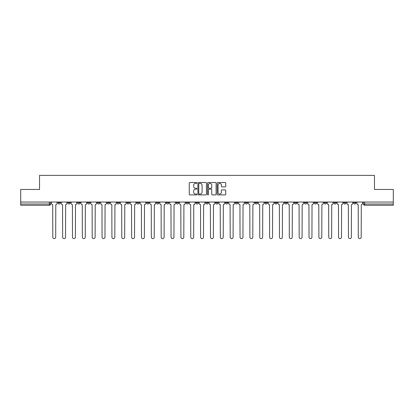 <?xml version="1.0" encoding="UTF-8"?>
<svg xmlns="http://www.w3.org/2000/svg" width="414" height="414" viewBox="0 0 414 414"><rect width="100%" height="100%" fill="white"/><g stroke="black" fill="none" stroke-linecap="round" stroke-linejoin="round"><path stroke-width="0.62" d="M196.893 182.947A0.435 0.435 0 0 0 196.459 182.512L189.871 182.512A0.621 0.621 0 0 0 189.25 183.128L189.25 194.29A0.621 0.621 0 0 0 189.871 194.911L196.459 194.911A0.435 0.435 0 0 0 196.893 194.476A0.435 0.435 0 0 0 196.459 194.042L195.605 194.042A1.982 1.982 0 0 1 193.623 192.06L193.623 191.128A1.982 1.982 0 0 1 195.605 189.146L196.459 189.146A0.435 0.435 0 0 0 196.893 188.712A0.435 0.435 0 0 0 196.459 188.277L195.605 188.277A1.982 1.982 0 0 1 193.623 186.295L193.623 185.363A1.982 1.982 0 0 1 195.605 183.376L196.459 183.376A0.435 0.435 0 0 0 196.893 182.947M333.855 202.042L333.855 202.736L336.38 202.736A1.263 1.263 0 0 1 335.117 203.998A1.263 1.263 0 0 1 333.855 202.736L333.855 202.042M323.996 202.736L323.996 202.042L323.996 202.736A1.263 1.263 0 0 0 325.259 203.998A1.263 1.263 0 0 1 323.996 202.736L326.527 202.736A1.263 1.263 0 0 1 325.259 203.998M304.29 202.042L304.29 202.736L306.815 202.736A1.263 1.263 0 0 1 305.553 203.998A1.263 1.263 0 0 1 304.29 202.736L304.29 202.042M294.432 202.736L294.432 202.042L294.432 202.736A1.263 1.263 0 0 0 295.694 203.998A1.263 1.263 0 0 1 294.432 202.736L296.962 202.736A1.263 1.263 0 0 1 295.694 203.998M284.578 202.736L284.578 202.042L284.578 202.736A1.263 1.263 0 0 0 285.841 203.998A1.263 1.263 0 0 1 284.578 202.736L287.104 202.736A1.263 1.263 0 0 1 285.841 203.998A1.263 1.263 0 0 0 287.104 202.736A1.263 1.263 0 0 1 285.841 203.998M255.014 202.736L255.014 202.042L255.014 202.736A1.263 1.263 0 0 0 256.276 203.998A1.263 1.263 0 0 1 255.014 202.736L257.539 202.736A1.263 1.263 0 0 1 256.276 203.998M245.155 202.042L245.155 202.736L247.686 202.736A1.263 1.263 0 0 1 246.418 203.998A1.263 1.263 0 0 1 245.155 202.736L245.155 202.042M235.302 202.042L235.302 202.736L237.827 202.736A1.263 1.263 0 0 1 236.565 203.998A1.263 1.263 0 0 1 235.302 202.736L235.302 202.042M225.449 202.042L225.449 202.736L227.974 202.736A1.263 1.263 0 0 1 226.712 203.998A1.263 1.263 0 0 1 225.449 202.736L225.449 202.042M215.59 202.736L215.59 202.042L215.59 202.736A1.263 1.263 0 0 0 216.853 203.998A1.263 1.263 0 0 1 215.59 202.736L218.121 202.736A1.263 1.263 0 0 1 216.853 203.998M195.879 202.042L195.879 202.736L198.409 202.736A1.263 1.263 0 0 1 197.147 203.998A1.263 1.263 0 0 1 195.879 202.736L195.879 202.042M186.026 202.736L186.026 202.042L186.026 202.736A1.263 1.263 0 0 0 187.288 203.998A1.263 1.263 0 0 1 186.026 202.736L188.551 202.736A1.263 1.263 0 0 1 187.288 203.998A1.263 1.263 0 0 0 188.551 202.736A1.263 1.263 0 0 1 187.288 203.998M126.896 202.042L126.896 202.736L129.422 202.736A1.263 1.263 0 0 1 128.159 203.998A1.263 1.263 0 0 1 126.896 202.736L126.896 202.042M117.038 202.042L117.038 202.736L119.568 202.736A1.263 1.263 0 0 1 118.306 203.998A1.263 1.263 0 0 1 117.038 202.736L117.038 202.042M107.185 202.042L107.185 202.736L109.71 202.736A1.263 1.263 0 0 1 108.447 203.998A1.263 1.263 0 0 1 107.185 202.736L107.185 202.042M87.473 202.042L87.473 202.736L90.004 202.736A1.263 1.263 0 0 1 88.741 203.998A1.263 1.263 0 0 1 87.473 202.736L87.473 202.042M77.62 202.042L77.62 202.736L80.145 202.736A1.263 1.263 0 0 1 78.883 203.998A1.263 1.263 0 0 1 77.62 202.736L77.62 202.042M225.123 186.88A0.621 0.621 0 0 0 225.744 186.264L225.744 183.128A0.621 0.621 0 0 0 225.123 182.512L217.805 182.512A0.621 0.621 0 0 0 217.184 183.128L217.184 194.29A0.621 0.621 0 0 0 217.805 194.911L225.123 194.911A0.621 0.621 0 0 0 225.744 194.29L225.744 190.507A0.621 0.621 0 0 0 225.123 189.891L221.992 189.891A0.621 0.621 0 0 0 221.371 190.507L221.371 192.386A1.661 1.661 0 0 1 219.71 194.042A1.661 1.661 0 0 1 218.054 192.386L218.054 185.037A1.661 1.661 0 0 1 219.71 183.376A1.661 1.661 0 0 1 221.371 185.037L221.371 186.264A0.621 0.621 0 0 0 221.992 186.88L225.123 186.88M20.7 202.042L20.7 189.467L39.527 189.467L39.527 175.381L374.473 175.381L374.473 189.467L393.3 189.467L393.3 202.042L20.7 202.042L20.7 203.998L50.58 203.998L50.58 202.042L50.58 203.998A1.263 1.263 0 0 1 49.318 205.261L20.7 205.261L20.7 203.998M206.457 183.128A0.621 0.621 0 0 0 205.836 182.512L198.518 182.512A0.621 0.621 0 0 0 197.902 183.128L197.902 194.29A0.621 0.621 0 0 0 198.518 194.911L205.836 194.911A0.621 0.621 0 0 0 206.457 194.29L206.457 183.128M208.164 182.512L215.482 182.512A0.621 0.621 0 0 1 216.098 183.128L216.098 194.29A0.621 0.621 0 0 1 215.482 194.911L212.346 194.911A0.621 0.621 0 0 1 211.73 194.29L211.73 189.767A0.621 0.621 0 0 0 211.109 189.146L209.029 189.146A0.621 0.621 0 0 0 208.413 189.767L208.413 194.476A0.435 0.435 0 0 1 207.978 194.911A0.435 0.435 0 0 1 207.543 194.476L207.543 183.128A0.621 0.621 0 0 1 208.164 182.512M363.42 202.042L363.42 203.998L393.3 203.998L393.3 205.261L364.682 205.261A1.263 1.263 0 0 1 363.42 203.998A1.263 1.263 0 0 0 364.682 205.261L364.682 202.042M393.3 202.042L393.3 203.998M356.092 202.042L356.092 202.736A1.263 1.263 0 0 1 354.829 203.998A1.263 1.263 0 0 1 353.561 202.736A1.263 1.263 0 0 0 354.829 203.998M353.561 202.042L353.561 202.736L356.092 202.736M346.233 202.042L346.233 202.736A1.263 1.263 0 0 1 344.971 203.998A1.263 1.263 0 0 1 343.708 202.736L346.233 202.736M343.708 202.042L343.708 202.736M336.38 202.042L336.38 202.736L336.38 202.042M326.527 202.042L326.527 202.736M316.669 202.042L316.669 202.736A1.263 1.263 0 0 1 315.406 203.998A1.263 1.263 0 0 1 314.143 202.736L316.669 202.736A1.263 1.263 0 0 1 315.406 203.998A1.263 1.263 0 0 0 316.669 202.736L316.669 202.042M314.143 202.042L314.143 202.736M306.815 202.042L306.815 202.736A1.263 1.263 0 0 1 305.553 203.998A1.263 1.263 0 0 0 306.815 202.736L306.815 202.042M296.962 202.042L296.962 202.736L296.962 202.042M287.104 202.042L287.104 202.736M277.251 202.042L277.251 202.736A1.263 1.263 0 0 1 275.988 203.998A1.263 1.263 0 0 1 274.72 202.736L277.251 202.736A1.263 1.263 0 0 1 275.988 203.998A1.263 1.263 0 0 0 277.251 202.736M274.72 202.042L274.72 202.736M267.392 202.042L267.392 202.736A1.263 1.263 0 0 1 266.13 203.998A1.263 1.263 0 0 1 264.867 202.736A1.263 1.263 0 0 0 266.13 203.998A1.263 1.263 0 0 0 267.392 202.736A1.263 1.263 0 0 1 266.13 203.998M264.867 202.042L264.867 202.736L267.392 202.736M257.539 202.042L257.539 202.736L257.539 202.042M247.686 202.042L247.686 202.736L247.686 202.042M237.827 202.042L237.827 202.736A1.263 1.263 0 0 1 236.565 203.998A1.263 1.263 0 0 0 237.827 202.736L237.827 202.042M227.974 202.042L227.974 202.736A1.263 1.263 0 0 1 226.712 203.998A1.263 1.263 0 0 0 227.974 202.736M218.121 202.042L218.121 202.736L218.121 202.042M208.263 202.042L208.263 202.736A1.263 1.263 0 0 1 207 203.998A1.263 1.263 0 0 1 205.737 202.736A1.263 1.263 0 0 0 207 203.998M205.737 202.042L205.737 202.736L208.263 202.736M198.409 202.042L198.409 202.736A1.263 1.263 0 0 1 197.147 203.998A1.263 1.263 0 0 0 198.409 202.736L198.409 202.042M188.551 202.042L188.551 202.736M178.698 202.042L178.698 202.736A1.263 1.263 0 0 1 177.435 203.998A1.263 1.263 0 0 1 176.173 202.736L178.698 202.736M176.173 202.042L176.173 202.736M168.845 202.042L168.845 202.736A1.263 1.263 0 0 1 167.582 203.998A1.263 1.263 0 0 1 166.314 202.736L168.845 202.736M166.314 202.042L166.314 202.736M158.986 202.042L158.986 202.736A1.263 1.263 0 0 1 157.724 203.998A1.263 1.263 0 0 1 156.461 202.736L158.986 202.736M156.461 202.042L156.461 202.736M149.133 202.042L149.133 202.736A1.263 1.263 0 0 1 147.87 203.998A1.263 1.263 0 0 1 146.608 202.736L149.133 202.736M146.608 202.042L146.608 202.736M139.28 202.042L139.28 202.736A1.263 1.263 0 0 1 138.012 203.998A1.263 1.263 0 0 1 136.749 202.736L139.28 202.736M136.749 202.042L136.749 202.736M129.422 202.042L129.422 202.736L129.422 202.042M119.568 202.042L119.568 202.736M109.71 202.042L109.71 202.736L109.71 202.042M99.857 202.042L99.857 202.736A1.263 1.263 0 0 1 98.594 203.998A1.263 1.263 0 0 1 97.331 202.736L99.857 202.736M97.331 202.042L97.331 202.736M90.004 202.042L90.004 202.736M80.145 202.042L80.145 202.736L80.145 202.042M70.292 202.042L70.292 202.736A1.263 1.263 0 0 1 69.029 203.998A1.263 1.263 0 0 1 67.767 202.736L70.292 202.736M67.767 202.042L67.767 202.736M57.908 202.042L57.908 202.736L60.439 202.736L60.439 202.042L60.439 202.736A1.263 1.263 0 0 1 59.171 203.998A1.263 1.263 0 0 1 57.908 202.736A1.263 1.263 0 0 0 59.171 203.998M49.318 205.261A1.263 1.263 0 0 0 50.58 203.998A1.263 1.263 0 0 1 49.318 205.261L49.318 202.042M199.201 183.376A0.435 0.435 0 0 0 198.767 183.811L198.767 193.612A0.435 0.435 0 0 0 199.201 194.042L200.102 194.042A1.982 1.982 0 0 0 202.084 192.06L202.084 185.363A1.982 1.982 0 0 0 200.102 183.376L199.201 183.376M211.73 185.068A1.661 1.661 0 0 0 210.069 183.407A1.661 1.661 0 0 0 208.413 185.068L208.413 187.656A0.621 0.621 0 0 0 209.029 188.277L211.109 188.277A0.621 0.621 0 0 0 211.73 187.656L211.73 185.068M51.434 202.042L51.434 203.367A1.263 1.263 0 0 0 52.697 204.63L52.79 237.165A1.454 1.454 0 0 0 54.244 238.619A1.454 1.454 0 0 0 55.699 237.165L55.792 204.63A1.263 1.263 0 0 0 57.054 203.367L57.054 202.042M61.288 202.042L61.288 203.367A1.263 1.263 0 0 0 62.55 204.63L62.649 237.165A1.454 1.454 0 0 0 64.103 238.619A1.454 1.454 0 0 0 65.552 237.165L65.65 204.63A1.263 1.263 0 0 0 66.913 203.367L66.913 202.042M71.146 202.042L71.146 203.367A1.263 1.263 0 0 0 72.409 204.63L72.502 237.165A1.454 1.454 0 0 0 73.956 238.619A1.454 1.454 0 0 0 75.41 237.165L75.503 204.63A1.263 1.263 0 0 0 76.766 203.367L76.766 202.042M80.999 202.042L80.999 203.367A1.263 1.263 0 0 0 82.262 204.63L82.36 237.165A1.454 1.454 0 0 0 83.809 238.619A1.454 1.454 0 0 0 85.263 237.165L85.356 204.63A1.263 1.263 0 0 0 86.624 203.367L86.624 202.042M90.852 202.042L90.852 203.367A1.263 1.263 0 0 0 92.12 204.63L92.213 237.165A1.454 1.454 0 0 0 93.667 238.619A1.454 1.454 0 0 0 95.117 237.165L95.215 204.63A1.263 1.263 0 0 0 96.478 203.367L96.478 202.042M100.711 202.042L100.711 203.367A1.263 1.263 0 0 0 101.973 204.63L102.067 237.165A1.454 1.454 0 0 0 103.521 238.619A1.454 1.454 0 0 0 104.975 237.165L105.068 204.63A1.263 1.263 0 0 0 106.331 203.367L106.331 202.042M110.564 202.042L110.564 203.367A1.263 1.263 0 0 0 111.827 204.63L111.925 237.165A1.454 1.454 0 0 0 113.374 238.619A1.454 1.454 0 0 0 114.828 237.165L114.926 204.63A1.263 1.263 0 0 0 116.189 203.367L116.189 202.042M120.422 202.042L120.422 203.367A1.263 1.263 0 0 0 121.685 204.63L121.778 237.165A1.454 1.454 0 0 0 123.232 238.619A1.454 1.454 0 0 0 124.686 237.165L124.78 204.63A1.263 1.263 0 0 0 126.042 203.367L126.042 202.042M130.275 202.042L130.275 203.367A1.263 1.263 0 0 0 131.538 204.63L131.631 237.165A1.454 1.454 0 0 0 133.085 238.619A1.454 1.454 0 0 0 134.54 237.165L134.633 204.63A1.263 1.263 0 0 0 135.895 203.367L135.895 202.042M140.129 202.042L140.129 203.367A1.263 1.263 0 0 0 141.391 204.63L141.49 237.165A1.454 1.454 0 0 0 142.944 238.619A1.454 1.454 0 0 0 144.393 237.165L144.491 204.63A1.263 1.263 0 0 0 145.754 203.367L145.754 202.042M149.987 202.042L149.987 203.367A1.263 1.263 0 0 0 151.25 204.63L151.343 237.165A1.454 1.454 0 0 0 152.797 238.619A1.454 1.454 0 0 0 154.251 237.165L154.344 204.63A1.263 1.263 0 0 0 155.607 203.367L155.607 202.042M159.84 202.042L159.84 203.367A1.263 1.263 0 0 0 161.103 204.63L161.201 237.165A1.454 1.454 0 0 0 162.65 238.619A1.454 1.454 0 0 0 164.104 237.165L164.198 204.63A1.263 1.263 0 0 0 165.465 203.367L165.465 202.042M169.693 202.042L169.693 203.367A1.263 1.263 0 0 0 170.961 204.63L171.054 237.165A1.454 1.454 0 0 0 172.509 238.619A1.454 1.454 0 0 0 173.958 237.165L174.056 204.63A1.263 1.263 0 0 0 175.319 203.367L175.319 202.042M179.552 202.042L179.552 203.367A1.263 1.263 0 0 0 180.814 204.63L180.908 237.165A1.454 1.454 0 0 0 182.362 238.619A1.454 1.454 0 0 0 183.816 237.165L183.909 204.63A1.263 1.263 0 0 0 185.172 203.367L185.172 202.042M189.405 202.042L189.405 203.367A1.263 1.263 0 0 0 190.668 204.63L190.766 237.165A1.454 1.454 0 0 0 192.215 238.619A1.454 1.454 0 0 0 193.669 237.165L193.768 204.63A1.263 1.263 0 0 0 195.03 203.367L195.03 202.042M199.263 202.042L199.263 203.367A1.263 1.263 0 0 0 200.526 204.63L200.619 237.165A1.454 1.454 0 0 0 202.073 238.619A1.454 1.454 0 0 0 203.528 237.165L203.621 204.63A1.263 1.263 0 0 0 204.883 203.367L204.883 202.042M209.117 202.042L209.117 203.367A1.263 1.263 0 0 0 210.379 204.63L210.472 237.165A1.454 1.454 0 0 0 211.927 238.619A1.454 1.454 0 0 0 213.381 237.165L213.474 204.63A1.263 1.263 0 0 0 214.737 203.367L214.737 202.042M218.97 202.042L218.97 203.367A1.263 1.263 0 0 0 220.232 204.63L220.331 237.165A1.454 1.454 0 0 0 221.785 238.619A1.454 1.454 0 0 0 223.234 237.165L223.332 204.63A1.263 1.263 0 0 0 224.595 203.367L224.595 202.042M228.828 202.042L228.828 203.367A1.263 1.263 0 0 0 230.091 204.63L230.184 237.165A1.454 1.454 0 0 0 231.638 238.619A1.454 1.454 0 0 0 233.092 237.165L233.185 204.63A1.263 1.263 0 0 0 234.448 203.367L234.448 202.042M238.681 202.042L238.681 203.367A1.263 1.263 0 0 0 239.944 204.63L240.042 237.165A1.454 1.454 0 0 0 241.491 238.619A1.454 1.454 0 0 0 242.946 237.165L243.039 204.63A1.263 1.263 0 0 0 244.307 203.367L244.307 202.042M248.535 202.042L248.535 203.367A1.263 1.263 0 0 0 249.802 204.63L249.896 237.165A1.454 1.454 0 0 0 251.35 238.619A1.454 1.454 0 0 0 252.799 237.165L252.897 204.63A1.263 1.263 0 0 0 254.16 203.367L254.16 202.042M258.393 202.042L258.393 203.367A1.263 1.263 0 0 0 259.656 204.63L259.749 237.165A1.454 1.454 0 0 0 261.203 238.619A1.454 1.454 0 0 0 262.657 237.165L262.75 204.63A1.263 1.263 0 0 0 264.013 203.367L264.013 202.042M268.246 202.042L268.246 203.367A1.263 1.263 0 0 0 269.509 204.63L269.607 237.165A1.454 1.454 0 0 0 271.056 238.619A1.454 1.454 0 0 0 272.51 237.165L272.609 204.63A1.263 1.263 0 0 0 273.871 203.367L273.871 202.042M278.104 202.042L278.104 203.367A1.263 1.263 0 0 0 279.367 204.63L279.46 237.165A1.454 1.454 0 0 0 280.915 238.619A1.454 1.454 0 0 0 282.369 237.165L282.462 204.63A1.263 1.263 0 0 0 283.725 203.367L283.725 202.042M287.958 202.042L287.958 203.367A1.263 1.263 0 0 0 289.22 204.63L289.314 237.165A1.454 1.454 0 0 0 290.768 238.619A1.454 1.454 0 0 0 292.222 237.165L292.315 204.63A1.263 1.263 0 0 0 293.578 203.367L293.578 202.042M297.811 202.042L297.811 203.367A1.263 1.263 0 0 0 299.074 204.63L299.172 237.165A1.454 1.454 0 0 0 300.626 238.619A1.454 1.454 0 0 0 302.075 237.165L302.173 204.63A1.263 1.263 0 0 0 303.436 203.367L303.436 202.042M307.669 202.042L307.669 203.367A1.263 1.263 0 0 0 308.932 204.63L309.025 237.165A1.454 1.454 0 0 0 310.479 238.619A1.454 1.454 0 0 0 311.933 237.165L312.027 204.63A1.263 1.263 0 0 0 313.289 203.367L313.289 202.042M317.522 202.042L317.522 203.367A1.263 1.263 0 0 0 318.785 204.63L318.884 237.165A1.454 1.454 0 0 0 320.332 238.619A1.454 1.454 0 0 0 321.787 237.165L321.88 204.63A1.263 1.263 0 0 0 323.148 203.367L323.148 202.042M327.376 202.042L327.376 203.367A1.263 1.263 0 0 0 328.644 204.63L328.737 237.165A1.454 1.454 0 0 0 330.191 238.619A1.454 1.454 0 0 0 331.64 237.165L331.738 204.63A1.263 1.263 0 0 0 333.001 203.367L333.001 202.042M337.234 202.042L337.234 203.367A1.263 1.263 0 0 0 338.497 204.63L338.59 237.165A1.454 1.454 0 0 0 340.044 238.619A1.454 1.454 0 0 0 341.498 237.165L341.591 204.63A1.263 1.263 0 0 0 342.854 203.367L342.854 202.042M347.087 202.042L347.087 203.367A1.263 1.263 0 0 0 348.35 204.63L348.448 237.165A1.454 1.454 0 0 0 349.897 238.619A1.454 1.454 0 0 0 351.351 237.165L351.45 204.63A1.263 1.263 0 0 0 352.712 203.367L352.712 202.042M356.946 202.042L356.946 203.367A1.263 1.263 0 0 0 358.208 204.63L358.301 237.165A1.454 1.454 0 0 0 359.756 238.619A1.454 1.454 0 0 0 361.21 237.165L361.303 204.63A1.263 1.263 0 0 0 362.566 203.367L362.566 202.042"/></g></svg>
